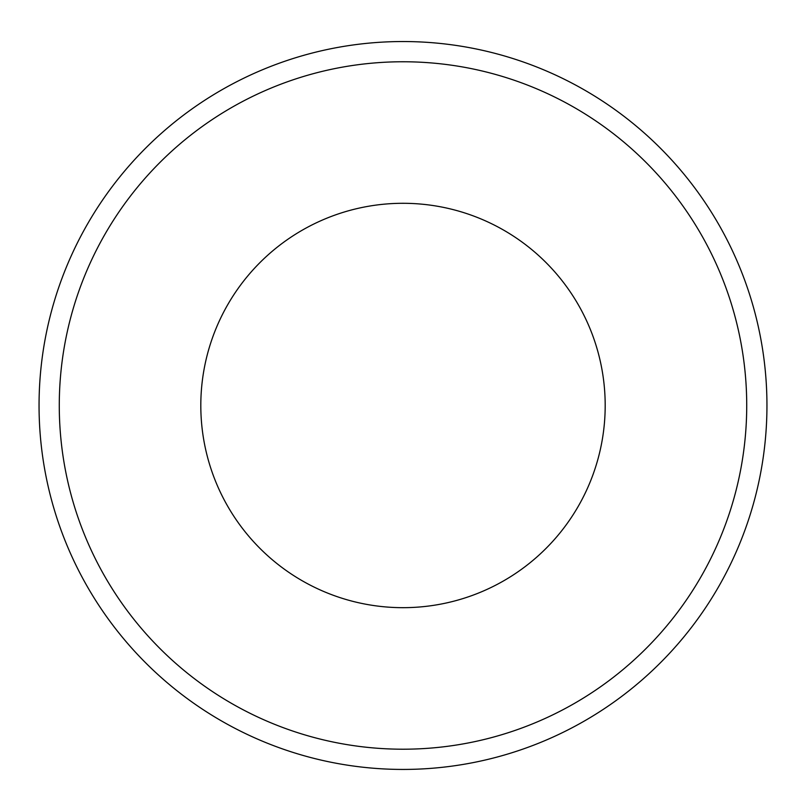<?xml version="1.0" encoding="UTF-8"?>
<svg xmlns="http://www.w3.org/2000/svg" width="806" height="806" viewBox="0 0 806 806"><rect width="100%" height="100%" fill="white"/><g stroke="black" fill="none" stroke-linecap="round" stroke-linejoin="round"><path stroke-width="1.21" d="M403 41.539A363.939 363.939 0 0 1 718.186 587.453A363.939 363.939 0 0 1 87.814 587.453A363.939 363.939 0 0 1 403 41.539M403 203.293A202.195 202.195 0 0 1 578.103 506.581A202.195 202.195 0 0 1 227.897 506.581A202.195 202.195 0 0 1 403 203.293M403 61.76A343.729 343.729 0 0 0 105.324 577.348A343.729 343.729 0 0 0 700.676 577.348A343.729 343.729 0 0 0 403 61.76"/></g></svg>
